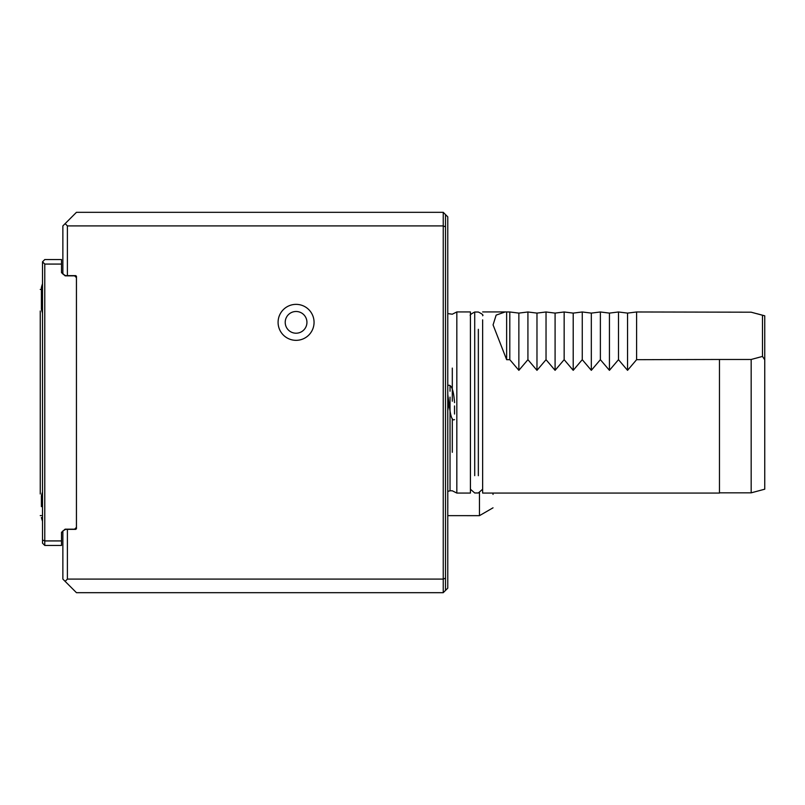 <?xml version="1.0" encoding="UTF-8"?>
<svg xmlns="http://www.w3.org/2000/svg" width="805" height="805" viewBox="0 0 805 805"><rect width="100%" height="100%" fill="white"/><g stroke="black" fill="none" stroke-linecap="round" stroke-linejoin="round"><path stroke-width="1.21" d="M76.455 485.878L76.455 450.237M76.455 344.379L76.455 337.698M76.435 329.285L76.435 449.291M40.25 477.496L40.25 336.842M751.166 492.841L764.75 489.199L764.75 315.801L764.75 477.586L764.75 359.785L762.486 356.424L762.486 315.238L764.267 315.671M719.469 492.831L751.166 492.831L751.166 359.473L719.469 359.473L719.469 457.965M719.469 359.473L636.604 359.684L636.604 311.978L751.166 312.199L762.486 315.238M762.486 356.424L751.166 359.473M719.469 389.62L719.469 415.611M482.638 475.765L482.638 493.063L719.469 493.063L719.469 359.684M636.604 311.978L627.548 313.105L627.548 370.33L636.594 359.684M627.548 313.105L618.492 311.978L618.492 359.684L627.548 370.33M609.435 313.105L609.435 370.33L600.379 359.684L600.379 311.978L609.435 313.105L618.492 311.978M618.482 359.684L609.435 370.33M600.379 311.978L591.323 313.105L591.323 370.33L600.369 359.684M591.323 313.105L582.267 311.978L582.267 359.684L591.323 370.33M573.21 313.105L573.21 370.33L564.154 359.684L564.154 311.978L573.21 313.105L582.267 311.978M582.257 359.684L573.21 370.33M564.144 311.978L555.088 313.105L555.088 370.33L564.144 359.684M555.088 313.105L546.032 311.978L546.032 359.684L555.088 370.33M536.975 313.105L536.975 370.33L527.929 359.684L527.919 311.978L536.975 313.105L546.032 311.978M546.032 359.684L536.975 370.33M506.637 359.684L493.073 324.908L496.142 315.117L505.188 311.938L509.807 311.978L509.807 359.684L506.637 359.684L506.637 311.978M509.817 359.684L518.863 370.33L527.919 359.684M527.919 311.978L518.863 313.105L518.863 370.33M518.863 313.105L509.807 311.978M482.638 493.063L482.638 329.235M482.638 388.986L482.638 416.014M482.638 335.645L482.638 322.302M482.638 485.143L482.638 469.355M482.638 319.857L482.638 489.239L478.341 492.972L474.719 492.972L470.422 489.239L470.422 315.761C469.567 315.147 471.006 313.91 474.719 312.028L474.719 329.336M470.412 469.355L470.412 335.645M452.299 452.309L452.299 418.62M452.299 401.222L452.299 368.096M450.035 397.137L450.035 490.798L452.299 490.798L456.827 493.063L456.827 311.938L470.412 311.938L470.412 322.262M456.827 337.758L456.827 465.622M470.412 311.938L470.412 493.063L456.827 493.063M470.422 485.143L470.412 482.698M443.243 592.681L443.243 579.097L445.507 578.161L445.507 590.417L443.243 592.681L76.455 592.681L62.87 579.097L62.87 530.938L65.587 529.368L67.399 529.368L67.399 579.097L443.243 579.097L443.243 212.319L445.507 214.583L445.507 226.839L443.243 225.903L67.399 225.903L67.399 275.632L65.587 275.632L62.87 274.062L62.87 225.903L76.455 212.319L443.243 212.319M445.507 578.161L445.507 226.839M445.507 590.417L445.507 214.583L447.771 216.847L447.771 588.153L445.507 590.417M448.868 402.5L447.771 410.54M447.771 407.823L447.771 403.406M447.771 393.494L447.771 390.143M447.771 385.675L447.771 385.655C449.502 384.579 453.255 384.669 454.543 402.641M454.523 419.576C450.79 421.931 449.754 409.222 447.771 394.43L447.771 394.319M75.781 529.368L76.455 528.684L75.781 529.368L67.399 529.368M67.399 579.097L65.135 581.361M76.455 528.684L76.455 276.316L75.781 275.632L67.399 275.632M65.135 223.639L67.399 225.903M314.061 322.352A17.982 17.982 0 0 0 296.079 304.36A17.982 17.982 0 0 0 278.087 322.352A17.982 17.982 0 0 0 296.079 340.334A17.982 17.982 0 0 0 314.061 322.352M447.791 508.106L447.791 490.547M479.458 515.291L479.458 492.831M493.022 494.411L493.022 493.063M454.523 405.951L454.523 412.874M447.771 396.774L447.962 395.698M454.523 414.032L454.523 412.915M296.079 333.21A10.857 10.857 0 0 1 286.671 316.918A10.857 10.857 0 0 1 305.477 316.918A10.857 10.857 0 0 1 296.079 333.21M40.25 311.012L40.25 493.988M40.25 471.811L40.25 333.19M42.293 284.376L42.514 283.722A45.241 45.241 0 0 0 41.397 287.496L41.397 309.211L42.514 312.984A45.241 45.241 0 0 1 41.397 309.211M41.397 495.789L42.514 492.016A45.241 45.241 0 0 0 41.397 495.789L41.397 506.647M42.514 289.408L42.514 302.368M42.514 502.632L42.514 515.592M40.25 515.592L41.397 515.592M42.514 283.722A45.241 45.241 0 0 0 41.397 287.496L41.538 286.942M42.514 261.816L44.778 259.552L61.512 259.552L61.512 272.674L65.135 275.833L74.634 275.833L76.435 277.645L76.435 527.356L74.634 529.167L65.135 529.167L61.512 532.326L61.512 540.93L44.778 540.93L44.778 545.448L42.514 543.184L42.514 261.816L44.778 264.07L44.778 540.93L42.514 539.984M61.512 540.93L61.512 545.448L44.778 545.448M61.512 264.07L44.778 264.07M61.965 272.674L65.135 275.833M76.435 288.562L76.435 308.134M76.435 496.866L76.435 516.438M76.435 507.231L76.435 506.647M478.341 475.695L478.341 329.305M478.341 389.63L478.341 415.37M474.719 475.664L474.719 312.028L478.341 312.028C482.225 313.93 483.664 315.168 482.638 315.761M474.719 389.499L474.719 415.501M447.771 491.412L450.035 490.798L450.035 412.019M450.035 391.2L450.035 385.665M764.287 315.681L756.911 313.698M482.638 311.938L505.188 311.938M447.771 313.588L452.299 314.202L456.827 311.938M493.022 507.824L479.458 515.663L447.791 515.653M41.397 289.408L40.25 289.408M41.397 517.504A45.241 45.241 0 0 0 42.514 521.278"/></g></svg>
